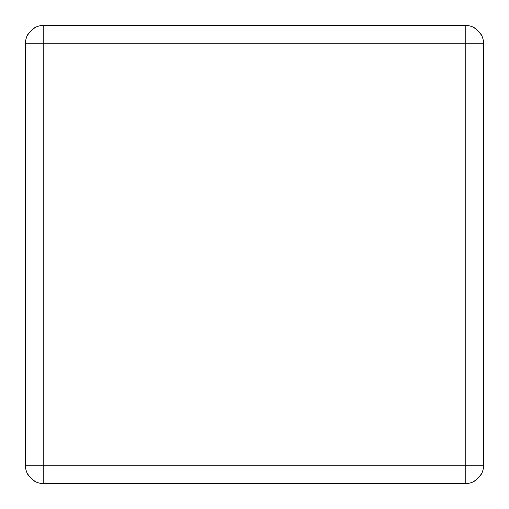 <?xml version="1.0" encoding="UTF-8"?>
<svg xmlns="http://www.w3.org/2000/svg" width="509" height="509" viewBox="0 0 509 509"><rect width="100%" height="100%" fill="white"/><g stroke="black" fill="none" stroke-linecap="round" stroke-linejoin="round"><path stroke-width="0.76" d="M43.774 25.45A18.324 18.324 0 0 0 25.45 43.774L25.45 465.226A18.324 18.324 0 0 0 43.774 483.55L465.226 483.55A18.324 18.324 0 0 0 483.55 465.226L483.55 43.774A18.324 18.324 0 0 0 465.226 25.45L43.774 25.45A18.324 18.324 0 0 0 25.45 43.774L43.774 43.774L43.774 25.45M465.226 25.45L465.226 43.774L43.774 43.774L43.774 465.226L25.45 465.226M43.774 483.55L43.774 465.226L465.226 465.226L465.226 483.55M483.55 465.226L465.226 465.226L465.226 43.774L483.55 43.774"/></g></svg>
